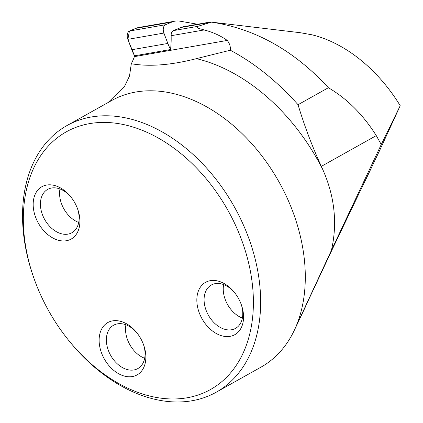 <?xml version="1.0" encoding="UTF-8"?>
<svg xmlns="http://www.w3.org/2000/svg" width="423" height="423" viewBox="0 0 423 423"><rect width="100%" height="100%" fill="white"/><g stroke="black" fill="none" stroke-linecap="round" stroke-linejoin="round"><path stroke-width="0.63" d="M197.62 24.243L179.918 21.166A38.202 23.011 80.1 0 0 174.974 21.15A38.202 23.011 80.1 0 0 171.965 22.033L165.493 24.74A6.112 3.68 80.1 0 0 163.891 33.057L167.846 43.447A38.202 23.011 80.1 0 0 170.543 49.438M142.059 27.257L135.92 28.325L129.449 31.032L127.852 39.355L134.54 55.81A38.202 23.011 -99.9 0 1 131.807 49.74L127.852 39.355A6.112 3.68 -99.9 0 1 129.449 31.032L135.92 28.325A38.202 23.011 -99.9 0 1 138.929 27.447L174.974 21.15M237.15 25.184L210.432 22.001L183.994 26.623A38.202 23.011 80.1 0 0 181.086 27.463L173.393 30.609A6.112 3.68 80.1 0 0 171.141 35.706L204.113 29.948C212.832 32.19 220.547 35.68 227.273 40.423L134.387 56.645A62.646 37.742 80.1 0 1 131.304 63.741L129.512 75.997L124.632 86.176L108.14 102.498M134.387 56.645A62.646 37.742 80.1 0 0 134.493 55.82L170.532 49.523A62.646 37.742 80.1 0 0 171.141 35.706M204.113 29.948C201.438 28.949 195.22 28.172 197.726 26.363L211.421 22.139C255.127 28.669 294.112 50.533 328.385 87.725C347.161 98.739 363.124 114.702 376.274 135.614L381.245 144.534L331.442 250.263C337.565 223.291 334.678 196.388 322.786 169.565L321.348 166.366C312.163 146.374 304.396 125.821 298.041 104.714C277.102 81.269 254.524 63.106 230.308 50.226L196.404 58.638A175.719 122.284 60.8 0 1 322.786 169.565M210.622 22.017L211.421 22.139M250.971 26.834L237.017 25.169M33.687 277.541L33.264 276.325A152.798 106.337 60.8 0 1 66.95 125.562A152.798 106.337 60.8 0 1 74.977 121.681A152.798 106.337 60.8 0 1 237.425 212.563A152.798 106.337 60.8 0 1 216.243 392.206A152.798 106.337 60.8 0 1 70.107 342.128L69.287 341.128A147.643 102.747 60.8 0 1 33.687 277.541A147.643 102.747 60.8 0 1 73.993 128.121A147.643 102.747 60.8 0 1 226.014 207.006A147.643 102.747 60.8 0 1 222.165 381.366A147.643 102.747 60.8 0 1 69.287 341.128M331.442 250.263L294.789 329.274A152.798 106.337 60.8 0 1 294.255 330.416A152.798 106.337 60.8 0 1 260.885 367.212L216.243 392.206M250.58 26.786L300.43 32.735L312.031 34.813A133.784 93.102 60.8 0 1 400.216 105.708L381.245 144.534M131.304 63.741C149.425 66.85 171.125 65.147 196.404 58.638M227.273 40.423C229.694 43.553 230.704 46.821 230.308 50.226M328.385 87.725L298.041 104.714M207.122 281.581A29.985 20.87 -119.2 0 0 200.825 316.473A29.985 20.87 -119.2 0 0 233.274 335.428A29.985 20.87 -119.2 0 0 241.459 305.083A29.985 20.87 -119.2 0 0 234.226 292.166A29.985 20.87 -119.2 0 0 207.122 281.581M109.414 321.781A29.985 20.87 60.8 0 1 136.518 332.372A29.985 20.87 60.8 0 1 143.746 345.284A29.985 20.87 60.8 0 1 135.561 375.635A29.985 20.87 60.8 0 1 103.117 356.679A29.985 20.87 60.8 0 1 109.414 321.781M43.458 185.956A29.985 20.87 -119.2 0 0 37.166 220.854A29.985 20.87 -119.2 0 0 69.61 239.809A29.985 20.87 -119.2 0 0 77.795 209.459A29.985 20.87 -119.2 0 0 70.562 196.547A29.985 20.87 -119.2 0 0 43.458 185.956M144.661 358.27A24.83 17.28 60.8 0 1 125.922 324.801M143.519 344.645A24.83 17.28 60.8 0 1 137.85 368.565A24.83 17.28 60.8 0 1 136.544 369.194A24.83 17.28 60.8 0 1 110.144 354.426A24.83 17.28 60.8 0 1 113.586 325.234A24.83 17.28 60.8 0 1 136.941 332.896M66.95 125.562L111.587 100.568A152.798 106.337 60.8 0 1 119.614 96.687A152.798 106.337 60.8 0 1 262.984 157.345A152.798 106.337 60.8 0 1 294.789 329.274L332.103 249.697L380.023 149.679L400.216 105.708M242.374 318.07A24.83 17.28 60.8 0 1 223.635 284.6M241.232 304.444A24.83 17.28 60.8 0 1 235.558 328.359A24.83 17.28 60.8 0 1 234.252 328.994A24.83 17.28 60.8 0 1 207.857 314.22A24.83 17.28 60.8 0 1 211.299 285.028A24.83 17.28 60.8 0 1 234.654 292.695M78.71 222.45A24.83 17.28 60.8 0 1 59.971 188.975M77.568 208.825A24.83 17.28 60.8 0 1 71.894 232.74A24.83 17.28 60.8 0 1 70.593 233.369A24.83 17.28 60.8 0 1 44.193 218.601A24.83 17.28 60.8 0 1 47.635 189.409A24.83 17.28 60.8 0 1 70.99 197.076M364.314 182.768L380.557 148.536M163.891 33.057L127.852 39.355M131.807 49.74L167.846 43.447M129.449 31.032L165.493 24.74M171.965 22.033L135.92 28.325M197.726 26.363L173.393 30.609M211.225 22.197L181.086 27.463M376.274 135.614L321.348 166.366M305.533 306.649L294.255 330.416"/></g></svg>
